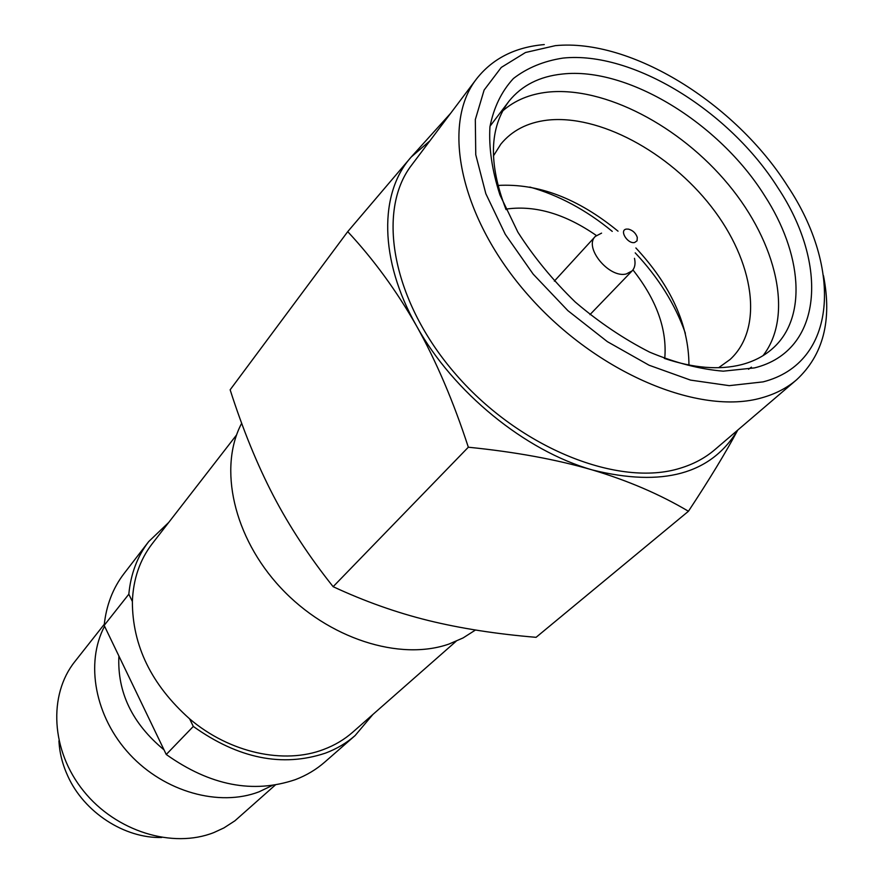 <?xml version="1.0" encoding="UTF-8"?>
<svg xmlns="http://www.w3.org/2000/svg" width="883" height="883" viewBox="0 0 883 883"><rect width="100%" height="100%" fill="white"/><g stroke="black" fill="none" stroke-linecap="round" stroke-linejoin="round"><path stroke-width="1.32" d="M429.889 140.85L411.246 156.986L347.725 231.644L230.143 389.8C242.704 429.072 257.063 464.292 273.233 495.462C289.414 526.522 309.381 556.919 333.134 586.687C364.646 601.345 396.401 612.625 428.421 620.528C460.562 628.409 496.445 634.005 536.069 637.327L688.442 511.257C709.391 479.48 725.826 452.427 737.735 430.098M450.694 113.234L411.246 156.986C379.072 192.671 378.928 259.79 416.533 325.937C453.067 392.118 525.186 450.882 592.405 469.966C628.001 480.628 660.009 494.392 688.442 511.257M787.669 186.203C735.219 103.212 631.047 38.278 555.341 45.651L525.506 52.505L501.268 67.428L484.116 90.066L475.319 119.602L475.76 154.746L485.838 193.708L505.275 234.315L533.155 274.116L567.89 310.661L607.361 341.655L649.093 365.231L690.539 380.109L729.237 385.65L763.1 381.875C837.548 362.825 842.481 268.377 787.669 186.203M563.012 58.079C632.681 50.784 729.513 110.905 777.956 187.858C828.651 264.083 823.243 350.959 754.468 367.902L723.254 371.169C699.998 369.26 675.473 362.924 649.678 352.162C623.795 338.973 599.005 322.273 575.308 302.074C552.924 280.33 533.785 257.019 517.88 232.163L499.944 194.944C492.03 170.452 488.696 147.737 489.944 126.81C493.752 107.439 501.577 91.335 513.42 78.51C527.228 67.836 543.762 61.026 563.012 58.079M506.047 209.602C488.277 163.62 489.292 127.461 509.083 101.092C521.82 85.397 539.601 76.38 562.416 74.029C627.813 66.644 719.204 123.079 764.579 195.596C802.051 253.266 807.724 317.858 772.448 348.653C764.027 356.136 753.696 361.478 741.444 364.668C719.259 370.253 693.552 368.167 664.336 358.399M347.725 231.644C373.763 259.602 396.699 291.037 416.533 325.937C436.169 361.048 453.432 401.478 468.332 447.217L333.134 586.687M468.332 447.217C515.275 451.93 556.632 459.513 592.405 469.966C662.625 487.394 711.047 474.127 737.669 430.153M634.612 242.516L637.051 240.816L637.294 237.439C635.793 233.123 632.846 230.353 628.442 229.116L626.411 229.083C618.906 230.044 627.515 244.194 634.612 242.516M554.336 281.136L595.33 236.401C583.453 247.339 609.104 278.575 626.29 273.962L632.073 270.938C634.888 267.869 635.694 263.664 634.48 258.333M595.33 236.401L601.577 233.134M664.744 358.531C667.25 329.569 656.654 300.021 632.945 269.9M596.312 235.463C565.595 214.194 536.058 205.331 507.714 208.885L505.882 209.205M685.363 333.255C675.263 304.492 658.541 277.692 635.219 252.869M612.261 231.39C586.279 210.033 558.807 195.264 529.844 187.064M688.95 365.032C688.74 324.801 671.047 285.783 635.881 247.957M618.034 231.18C578.111 198.421 538.067 183.178 497.902 185.441M493.398 155.982L500.86 144.084C511.997 130.585 527.35 122.616 546.897 120.198C598.795 114.062 668.773 151.854 711.334 206.688C754.082 261.379 764.391 328.057 730.053 359.524L718.641 367.703M748.541 369.249L751.411 367.151M763.022 355.661C793.938 315.915 776.919 242.98 728.409 184.536C679.998 125.982 604.59 86.225 547.879 92.119C529.8 94.095 514.734 100.375 502.681 110.938M490.01 126.236L509.083 101.092M796.565 379.811L714.7 449.789C705.053 458.023 693.563 464.171 680.208 468.222C618.884 487.504 520.484 448.619 456.511 375.165C392.195 301.92 375.871 211.037 411.721 164.989L476.5 78.951C440.794 124.646 460.032 218.366 528.641 295.673C596.897 373.178 699.645 415.97 761.852 397.791C775.417 393.995 786.985 388.001 796.565 379.811C823.265 355.021 832.239 320.319 823.486 275.695M544.27 44.569C515.076 47.119 492.482 58.587 476.5 78.951M456.092 641.29L352.714 732.217C344.315 739.59 334.624 745.34 323.642 749.457C284.205 764.678 229.668 752.967 189.602 718.839L193.311 726.433C238.366 758.607 282.428 767.493 325.496 753.111C336.655 748.905 346.522 743.056 355.087 735.583L372.913 714.446M355.087 735.583L324.668 762.172C316.202 769.568 306.478 775.373 295.485 779.59C253.145 794.005 210.066 785.627 166.247 754.479L104.172 625.407C106.214 605.473 112.836 588.188 124.039 573.575L148.697 541.588C137.373 556.356 130.75 573.895 128.819 594.204L104.172 625.407M161.732 837.492C124.47 838.53 84.028 812.283 67.77 775.991C62.483 764.479 59.536 752.769 58.94 740.859M189.602 718.839C151.468 684.811 132.384 645.694 132.373 601.478C133.256 579.027 139.867 559.778 152.207 543.74L236.567 434.933M275.297 785.02L234.911 820.804L223.951 827.901L213.907 832.548C172.726 848.894 116.037 831.543 83.576 791.025C50.894 750.649 48.19 694.833 74.867 661.566L104.282 624.281M104.569 626.235C85.077 662.912 94.856 716.919 129.79 754.413C164.613 792.007 219.282 807.128 259.072 791.797L272.284 785.484M164.017 749.844C132.218 723.497 117.185 692.228 118.896 656.025M168.686 522.482L148.697 541.588M193.311 726.433L166.247 754.479M128.819 594.204L132.373 601.478M475.473 630.02L463.078 637.934L449.182 643.972C399.944 661.433 328.189 638.696 280.827 587.89C233.311 537.206 218.178 467.427 241.677 423.266M589.954 314.624L632.073 270.938"/></g></svg>
